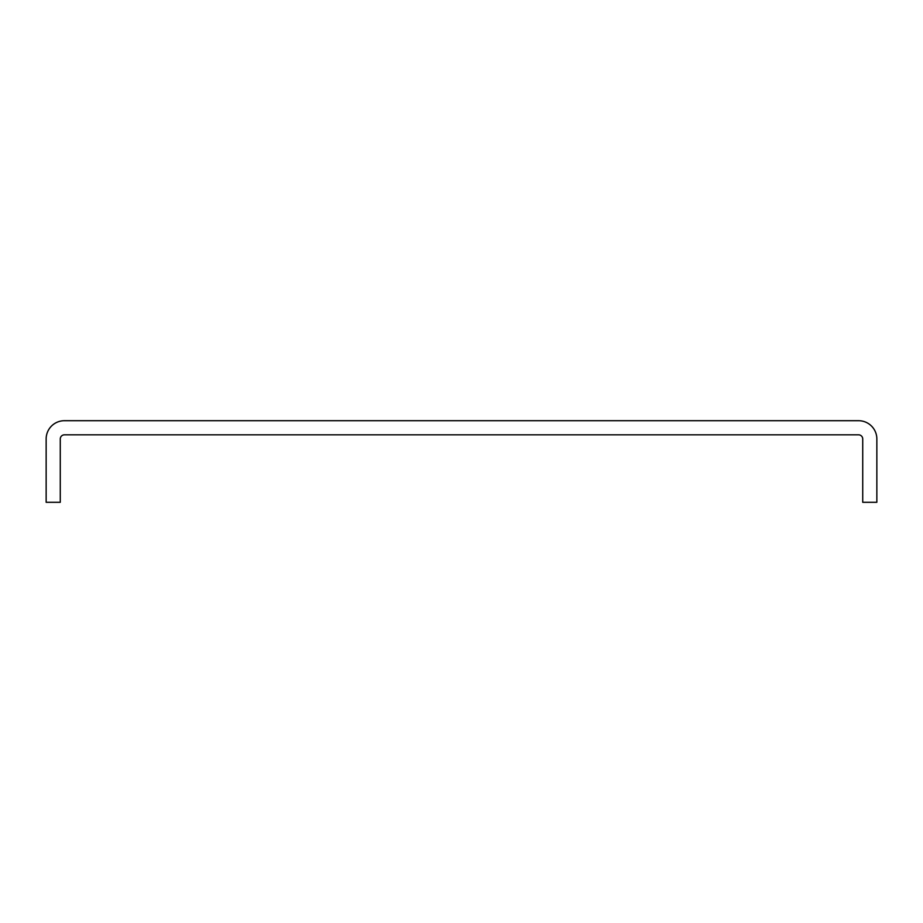 <?xml version="1.0" encoding="UTF-8"?>
<svg xmlns="http://www.w3.org/2000/svg" width="923" height="923" viewBox="0 0 923 923"><rect width="100%" height="100%" fill="white"/><g stroke="black" fill="none" stroke-linecap="round" stroke-linejoin="round"><path stroke-width="1.38" d="M858.575 420.703L64.425 420.703A18.275 18.275 0 0 0 46.15 438.979L46.15 502.297L60.272 502.297L60.272 438.979A4.154 4.154 0 0 1 64.425 434.825L858.575 434.825A4.154 4.154 0 0 1 862.728 438.979L862.728 502.297L876.85 502.297L876.85 438.979A18.275 18.275 0 0 0 858.575 420.703"/></g></svg>
